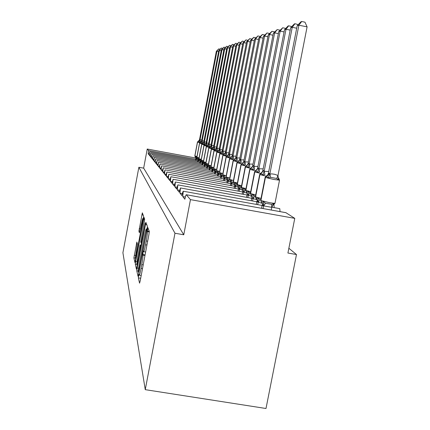 <?xml version="1.0" encoding="UTF-8"?>
<svg xmlns="http://www.w3.org/2000/svg" width="430" height="430" viewBox="0 0 430 430"><rect width="100%" height="100%" fill="white"/><g stroke="black" fill="none" stroke-linecap="round" stroke-linejoin="round"><path stroke-width="0.64" d="M138.621 275.786L138.369 277.877L139.551 283.166L140.153 281.096L148.936 234.436L149.285 231.458L147.834 227.567L147.35 231.603C147.517 232.807 147.146 235.925 146.238 240.95L145.517 244.777C144.652 249.233 144.028 251.534 143.647 251.674L143.41 250.98L143.007 252.469L142.927 255.108C143.072 256.43 142.69 259.602 141.782 264.627L141.067 268.438C140.218 272.813 139.605 275.05 139.239 275.152L139.014 274.34L138.621 275.786M136.869 242.031L133.897 257.871L134.961 262.596L143.303 218.929L143.625 216.301L142.33 212.839L138.917 231.114L139.427 232.802L142.647 218.558L141.809 225.621L136.67 253.001L135.305 258.193L137.342 243.821L136.869 242.031M285.896 212.689L294.765 218.365L287.917 253.039L296.48 254.538L265.998 408.5L145.259 389.661L174.967 233.237L183.766 234.78L190.458 199.627L186.26 194.72C185.91 194.849 185.448 196.354 184.873 199.23L182.745 196.591L185.341 197.058M145.259 389.661L122.905 252.743L138.869 167.27L174.967 233.237M137.143 267.971L136.794 270.825L138.014 276.28L138.589 274.265L147.055 229.249L147.393 226.39L145.883 222.358L137.143 267.971L138.594 268.218M136.417 269.159L135.289 264.106L135.633 261.37L144.039 217.424L144.636 219.004L144.308 221.692L140.718 241.735L141.099 243.014L141.647 240.961L145.243 223.17L136.477 269.169M149.059 153.87L148.151 153.703L148.909 154.644L149.619 151.833L149.21 155.015L150.156 155.192M151.301 156.568L150.312 156.386L150.731 153.134L150 155.999L149.21 155.015M152.494 158.003L151.462 157.81L151.887 154.483L151.14 157.407L150.312 156.386M153.741 159.498L152.666 159.299L153.091 155.897L152.322 158.874L151.462 157.81M155.047 161.062L153.918 160.852L154.349 157.369L153.564 160.411L152.666 159.299M156.407 162.696L155.23 162.481L155.665 158.912L154.854 162.019L153.918 160.852M157.837 164.405L156.601 164.179L157.047 160.524L156.208 163.696L155.23 162.481M159.337 166.2L158.036 165.958L158.487 162.212L157.627 165.453L156.601 164.179M160.906 168.076L159.546 167.829L160.003 163.986L159.116 167.297L158.036 165.958M162.561 170.054L161.126 169.791L161.589 165.846L160.675 169.232L159.546 167.829M164.303 172.129L162.787 171.85L163.26 167.797L162.314 171.264L161.126 169.791M166.136 174.311L164.54 174.021L165.018 169.855L164.04 173.403L162.787 171.85M168.071 176.617L166.383 176.311L166.867 172.022L165.856 175.655L164.54 174.021M170.113 179.047L168.334 178.724L168.823 174.311L167.775 178.036L166.383 176.311M172.279 181.621L170.393 181.277L170.887 176.73L169.807 180.546L168.334 178.724M174.575 184.346L172.575 183.981L173.075 179.288L171.952 183.207L170.393 181.277M177.015 187.233L174.886 186.846L175.392 182.003L174.225 186.029L172.575 183.981M179.611 190.302L177.343 189.893L177.853 184.884L176.639 189.023L174.886 186.846M182.385 193.57L179.955 193.134L180.476 187.953L179.208 192.205L177.343 189.893M182.745 196.591L183.271 191.221C182.938 191.371 182.497 192.833 181.944 195.602L179.955 193.134M273.319 204.744L273.964 204.863L274.19 207.636M271.787 207.201L279.79 208.647L280.037 211.614M138.869 167.27L143.658 168.141L147.237 149.033L148.549 150.57L148.151 153.703M143.658 168.141L183.766 234.78M147.237 149.033L195.946 158.036M183.271 191.221L262.112 205.454M294.765 218.365L190.458 199.627M288.863 248.255L296.48 254.538M180.476 187.953L256.764 201.751M177.853 184.884L251.749 198.273M175.392 182.003L247.04 195.005M173.075 179.288L242.606 191.925M170.887 176.73L238.424 189.023M168.823 174.311L234.479 186.276M166.867 172.022L230.743 183.68M165.018 169.855L227.201 181.218M163.26 167.797L223.847 178.88M161.589 165.846L220.66 176.66M160.003 163.986L217.623 174.548M158.487 162.212L214.737 172.532M157.047 160.524L211.979 170.613M155.665 158.912L209.351 168.78M154.349 157.369L206.835 167.028M153.091 155.897L204.433 165.351M151.887 154.483L202.132 163.744M150.731 153.134L199.928 162.201M149.619 151.833L197.811 160.723M147.366 227.239L147.028 229.029M138.546 272.287L146.356 231.501L146.361 228.91C145.985 229.099 145.372 231.378 144.523 235.748L139.53 262.3C138.653 267.137 138.277 270.244 138.39 271.615L138.546 272.287M137.691 256.92L136.81 264.466L138.234 259.118L140.115 249.115L140.454 246.336L140.083 245.03L137.691 256.92M278 175.467L307.095 26.87L298.893 25.203L297.189 25.746L268.368 173.403L269.099 173.225L269.814 174.107L271.69 173.881L274.614 174.279L278 175.467L278.441 179.847L276.743 178.477L270.61 177.348L268.234 177.972L266.622 176.198L265.418 177.509L260.929 200.52L269.159 202.595C272.787 203.229 274.738 203.422 275.006 203.175L279.516 180.175L273.69 179.444L265.245 177.418L260.763 200.407L261.558 202.159L263.595 201.734L265.552 203.245L271.674 204.352L273.792 203.578L273.867 204.481L272.722 205.25M297.189 25.746L300.995 21.731L301.688 21.5L298.893 25.203L269.846 173.962M271.233 210.028L271.76 207.33L262.934 205.766L262.252 204.739L261.558 208.287M263.09 208.561L263.617 205.857M273.792 203.578L271.76 207.33M279.516 180.175L278.871 178.493L278.441 179.847M269.271 173.311L268.352 175.128L266.622 176.198L266.294 176.031L267.67 175.015L268.368 173.403M260.666 200.289L261.392 202.046L260.666 200.289L265.143 177.327L266.294 176.031M263.644 205.712L263.595 201.734M269.814 174.107L268.234 177.972M301.688 21.5L304.961 22.166L307.095 26.87M296.705 28.213L292.239 27.31L290.642 27.816L262.816 170.689L263.66 170.586L264.171 171.35L268.739 171.5M290.642 27.816L294.313 23.935L294.958 23.72L292.239 27.31L264.197 171.204M262.278 203.363L257.543 201.998L256.903 201.025L256.248 204.4M257.677 204.658L258.183 202.073M264.262 171.199L264.928 174.478L262.633 175.085L261.096 173.381L259.935 174.65L255.597 196.918L261.031 198.418M263.66 170.586L261.096 173.381L260.795 173.225L262.155 172.226L262.816 170.689M266.03 176.144L259.774 174.564L255.441 196.811L256.205 198.504L258.156 198.079L260.043 199.541L258.242 202.105M258.21 201.933L258.156 198.079M264.171 171.35L262.633 175.085M294.958 23.72L298.243 24.628M290.191 30.127L286.009 29.283L284.51 29.756L257.608 168.146L258.253 167.963L258.876 168.764L263.165 168.882M284.51 29.756L288.052 26.004L288.659 25.8L286.009 29.283L258.903 168.63M256.936 199.756L252.485 198.466L251.894 197.542L251.265 200.756M252.609 200.998L253.087 198.531M258.973 168.619L259.607 171.79L257.387 172.382L255.92 170.742L254.791 171.968L250.599 193.543L255.694 194.951M258.403 168.039L255.92 170.742L255.64 170.602L256.984 169.613L257.608 168.146M260.483 173.365L254.641 171.893L250.453 193.446L251.19 195.086L253.055 194.656L254.882 196.069L253.146 198.563M253.114 198.391L253.055 194.656M258.876 168.764L257.387 172.382M288.659 25.8L291.803 26.59M284.09 31.922L280.161 31.132L278.758 31.573L252.716 165.754L253.469 165.641L253.91 166.34L257.941 166.431M278.758 31.573L282.746 27.756L280.161 31.132L253.936 166.206M251.932 196.376L247.739 195.155L247.18 194.263L246.589 197.338M247.847 197.564L248.309 195.198M254.001 166.195L254.608 169.269L252.458 169.839L251.061 168.264L249.964 169.452L245.906 190.377L250.695 191.694M253.469 165.641L251.061 168.264L250.803 168.13L252.125 167.157L252.716 165.754M255.296 170.758L249.825 169.382L245.772 190.286L246.481 191.871L248.266 191.436L250.034 192.807L248.363 195.231M248.33 195.064L248.266 191.436M253.91 166.34L252.458 169.839M282.746 27.756L285.756 28.434M278.361 33.615L274.662 32.868L273.34 33.287L248.11 163.507L248.825 163.384L249.239 164.056L253.033 164.126M273.34 33.287L277.183 29.589L274.662 32.868L249.26 163.927M247.223 193.188L243.273 192.033L242.751 191.183L242.181 194.124M243.369 194.338L243.81 192.07M249.325 163.921L249.905 166.899L247.825 167.453L246.487 165.932L245.423 167.087L241.493 187.394L245.998 188.63M248.825 163.384L246.487 165.932L247.551 164.851L248.11 163.507M250.421 168.313L245.293 167.017L241.364 187.308L242.047 188.845L243.762 188.415L245.476 189.743L243.864 192.097M248.685 163.319L245.218 166.953L241.294 187.222L242.767 189.893L242.751 191.183M243.831 191.936L243.762 188.415M249.239 164.056L247.825 167.453M277.183 29.589L280.07 30.175M272.969 35.212L269.486 34.508L268.239 34.905L243.772 161.39L244.444 161.261L244.831 161.906L248.411 161.949M268.239 34.905L271.943 31.32L269.486 34.508L244.858 161.782M242.794 190.189L239.058 189.093L238.569 188.275L238.026 191.092M239.144 191.296L239.569 189.114M244.917 161.771L245.476 164.663L243.455 165.201L242.176 163.733L241.144 164.857L237.328 184.583L241.579 185.749M244.444 161.261L242.176 163.733L243.24 162.674L243.772 161.39M245.842 166.007L241.015 164.792L237.209 184.502L237.871 185.991L239.515 185.561L241.182 186.851L239.618 189.146M244.315 161.202L240.95 164.733L237.145 184.427L238.585 187.039L238.569 188.275M239.591 188.99L239.515 185.561M244.831 161.906L243.455 165.201M271.943 31.32L274.673 31.868M267.89 36.717L264.6 36.055L263.423 36.426L239.671 159.385L240.311 159.256L240.676 159.874L244.057 159.901M263.423 36.426L266.998 32.954L264.6 36.055L240.698 159.75M238.618 187.356L235.081 186.314L234.619 185.534L234.097 188.232M235.156 188.426L235.565 186.33M240.757 159.745L241.294 162.551L239.333 163.077L238.102 161.658L237.102 162.75L233.399 181.928L237.414 183.029M240.311 159.256L238.102 161.658L239.171 160.621L239.671 159.385M241.526 163.83L236.984 162.685L233.28 181.852L233.925 183.298L235.511 182.868L237.129 184.121L235.613 186.357M233.925 183.314L234.64 184.346L234.619 185.534M235.586 186.206L235.511 182.868M240.676 159.874L239.333 163.077M266.998 32.954L269.578 33.47M263.09 38.141L259.983 37.517L258.865 37.867L235.79 157.493L236.285 157.299L236.742 157.955L239.945 157.966M258.865 37.867L262.322 34.497L259.983 37.517L236.763 157.837M234.667 184.68L231.319 183.685L230.883 182.938L230.383 185.529M231.388 185.712L231.775 183.691M236.822 157.826L237.344 160.557L235.436 161.067L234.253 159.691L233.275 160.755L229.679 179.423L233.479 180.46M236.398 157.358L234.253 159.691L235.317 158.675L235.79 157.493M237.457 161.777L233.167 160.696L229.572 179.348L230.19 180.756L231.722 180.326L231.802 183.572M230.2 180.772L230.905 181.799L230.883 182.938M236.742 157.955L235.436 161.067M262.322 34.497L264.767 34.986M258.554 39.49L255.613 38.899L254.555 39.232L232.119 155.698L232.695 155.558L233.022 156.138L236.054 156.133M254.555 39.232L257.898 35.953L255.613 38.899L233.044 156.02M230.937 182.143L227.755 181.197L227.346 180.476L226.868 182.97M227.814 183.142L228.19 181.197M233.098 156.015L233.597 158.665L231.743 159.165L230.604 157.837L229.658 158.869L226.158 177.042L229.76 178.025M232.695 155.558L230.604 157.837L231.668 156.837L232.119 155.698M233.603 159.836L229.55 158.815L226.056 176.972L226.658 178.343L228.131 177.918L228.212 181.078M226.669 178.364L227.368 179.385L227.346 180.476M233.022 156.138L231.743 159.165M257.898 35.953L260.214 36.421M254.259 40.769L251.464 40.21L250.464 40.528L228.636 153.994L229.185 153.854L229.491 154.413L232.372 154.397M250.464 40.528L253.705 37.34L251.464 40.21L229.512 154.3M227.395 179.735L224.374 178.837L223.987 178.144L223.525 180.546M224.428 180.707L224.788 178.832M229.566 154.289L230.05 156.875L228.244 157.358L227.148 156.074L226.223 157.079L222.815 174.79L226.234 175.72M229.185 153.854L227.148 156.074L228.201 155.09L228.636 153.994M229.959 157.993L226.121 157.025L222.719 174.72L223.304 176.053L224.729 175.628L224.815 178.713M223.326 176.08L224.014 177.117L223.987 178.144M229.491 154.413L228.244 157.358M253.705 37.34L255.904 37.781M250.185 41.984L247.535 41.452L246.578 41.753L225.325 152.381L225.75 152.188L226.137 152.774L228.873 152.747M246.578 41.753L249.722 38.657L247.535 41.452L226.158 152.666M224.041 177.45L221.165 176.59L220.8 175.924L220.353 178.24M221.208 178.396L221.557 176.579M226.207 152.655L226.674 155.171L224.917 155.649L223.863 154.397L222.96 155.38L219.644 172.645L222.891 173.526M225.847 152.236L223.863 154.397L224.911 153.429L225.325 152.381M220.004 173.795L221.493 173.457L221.579 176.472M220.144 173.908L220.826 174.94L220.8 175.924M226.137 152.774L224.917 155.649M249.722 38.657L251.813 39.076M246.315 43.14L243.794 42.634L242.885 42.925L222.176 150.839L222.675 150.694L222.95 151.22L225.551 151.183M242.885 42.925L245.933 39.904L243.794 42.634L222.966 151.107M220.848 175.279L218.112 174.462L217.763 173.817L217.333 176.053M218.15 176.203L218.488 174.44M223.019 151.102L223.471 153.553L221.756 154.021L220.735 152.806L219.854 153.763L216.623 170.608L219.719 171.446M222.675 150.694L220.735 152.806L221.778 151.854L222.176 150.839M223.224 154.58L219.768 153.714L216.537 170.549L217.091 171.812L218.418 171.393L218.51 174.333M217.118 171.844L217.79 172.844L217.763 173.817M222.95 151.22L221.756 154.021M245.933 39.904L247.927 40.302M242.633 44.242L240.236 43.763L239.37 44.037L219.192 149.269L219.655 149.231L219.913 149.737L222.396 149.688M239.37 44.037L242.332 41.097L240.236 43.763L219.929 149.629M217.811 173.215L215.204 172.43L214.871 171.806L214.457 173.967M215.236 174.107L215.564 172.408M219.983 149.624L220.418 152.01L218.746 152.467L217.763 151.285L216.903 152.22L213.753 168.667L216.698 169.463M219.655 149.231L217.763 151.285L218.8 150.35L219.176 149.377M220.101 152.999L216.817 152.177L213.667 168.608L214.204 169.845L215.494 169.431L215.586 172.301M214.237 169.877L214.903 170.871L214.871 171.806M219.913 149.737L218.746 152.467M242.332 41.097L244.229 41.473M239.128 45.29L236.844 44.838L236.022 45.096L216.333 147.877L216.774 147.829L217.016 148.323L219.386 148.269M236.022 45.096L238.897 42.231L236.844 44.838L217.037 148.221M214.925 171.242L212.431 170.49L212.119 169.893L211.716 171.978M212.458 172.118L212.775 170.463M217.085 148.21L217.51 150.543L215.876 150.989L214.925 149.839L214.086 150.753L211.012 166.819L213.823 167.576M216.774 147.829L214.925 149.839L215.957 148.92L216.317 147.979M217.134 151.494L214.006 150.71L210.931 166.765L211.452 167.969L212.705 167.555L212.796 170.361M211.49 168.001L212.146 168.99L212.119 169.893M217.016 148.323L215.876 150.989M238.897 42.231L240.703 42.591M235.79 46.295L233.608 45.859L232.823 46.107L213.602 146.544L214.022 146.496L214.258 146.974L216.516 146.915M232.823 46.107L235.619 43.312L233.608 45.859L214.274 146.872M212.167 169.361L209.786 168.646L209.485 168.06L209.098 170.087M209.808 170.215L210.114 168.614M214.323 146.867L214.737 149.145L213.14 149.581L212.216 148.463L211.399 149.355L208.394 165.05L211.076 165.776M214.022 146.496L212.216 148.463L213.242 147.554L213.586 146.646M214.301 150.059L211.318 149.312L208.319 165.002L208.829 166.174L210.044 165.765L210.136 168.512M208.867 166.211L209.517 167.195L209.485 168.06M214.258 146.974L213.14 149.581M235.619 43.312L237.349 43.656M232.603 47.252L230.518 46.838L229.765 47.074L210.974 145.372L213.78 145.62M229.765 47.074L232.49 44.344L230.518 46.838L211.635 145.587M209.534 167.566L207.255 166.878L206.975 166.313L206.599 168.275M207.276 168.399L207.572 166.845M211.684 145.582L212.081 147.807L210.523 148.232L209.63 147.141L208.829 148.017L205.895 163.368L208.464 164.056M211.399 145.222L209.63 147.141L210.646 146.248L210.974 145.372M211.603 148.689L208.754 147.974L205.825 163.314L206.319 164.464L207.496 164.061L207.593 166.743M206.362 164.502L207.002 165.48L206.975 166.313M211.619 145.684L210.523 148.232M232.49 44.344L234.14 44.672M229.555 48.171L227.561 47.773L226.846 47.999L208.48 144.152L211.162 144.383M226.846 47.999L229.496 45.333L227.561 47.773L209.114 144.356M207.018 165.846L204.836 165.19L204.567 164.642L204.207 166.544M204.852 166.663L205.142 165.152M209.157 144.351L209.544 146.528L208.023 146.942L207.158 145.883L206.373 146.732L203.508 161.75L205.959 162.411M208.883 144.002L207.158 145.883L208.48 144.152M209.023 147.377L206.303 146.695L203.438 161.707L203.922 162.825L205.067 162.427L205.158 165.055M203.965 162.868L204.599 163.835L204.567 164.642M209.093 144.453L208.023 146.942M229.496 45.333L231.077 45.645M226.642 49.047L224.046 48.886L206.094 142.986L208.663 143.201M224.046 48.886L226.631 46.279L224.734 48.665L206.696 143.179M204.61 164.201L202.525 163.572L202.267 163.04L201.912 164.883M202.535 164.996L202.815 163.529M206.744 143.174L207.12 145.302L205.631 145.711L204.793 144.674L204.024 145.512L201.219 160.207L203.567 160.836M206.481 142.835L204.793 144.674L206.094 142.986M206.556 146.125L203.954 145.474L201.154 160.164L201.627 161.261L202.74 160.863L202.831 163.438M201.675 161.304L202.293 162.282L202.267 163.04M206.679 143.276L205.631 145.711M226.631 46.279L228.147 46.58M223.858 49.885L221.369 49.729L203.804 141.868L206.266 142.067M221.369 49.729L223.89 47.182L222.03 49.525L204.384 142.05M202.31 162.626L200.305 162.024L200.057 161.508L199.719 163.298M200.31 163.405L200.584 161.976M204.427 142.045L204.793 144.125L203.336 144.528L202.519 143.518L201.772 144.335L199.025 158.729L201.278 159.331M204.175 141.717L202.519 143.518L203.804 141.868M204.191 144.921L201.702 144.303L198.961 158.686L199.429 159.756L200.509 159.363L200.6 161.884M199.477 159.804L200.057 161.508M204.368 142.142L203.336 144.528M223.89 47.182L225.341 47.472M221.187 50.692L218.8 50.547L201.605 140.798L203.971 140.981M218.8 50.547L221.256 48.053L219.434 50.342L202.165 140.97M200.1 161.116L198.176 160.535L197.94 160.035L197.612 161.777M198.182 161.879L198.445 160.487M202.207 140.965L202.568 143.002L201.138 143.394L200.348 142.405L199.611 143.212L196.924 157.31L199.085 157.885M201.966 140.648L200.348 142.405L201.605 140.798M197.241 158.267L198.37 157.928L198.461 160.401M197.365 158.364L197.94 160.035M202.148 141.061L201.138 143.394M221.256 48.053L222.654 48.327M218.623 51.466L216.333 51.326L199.499 139.766L201.772 139.938M216.333 51.326L218.736 48.886L216.94 51.132L200.036 139.933M197.983 159.67L196.134 159.111L195.908 158.622L195.585 160.315M196.134 160.417L196.392 159.062M200.079 139.927L200.423 141.922L199.025 142.308L198.257 141.341L197.537 142.126L194.908 155.945L196.983 156.499M199.843 139.616L198.257 141.341L199.499 139.766M199.762 142.663L197.472 142.099L194.849 155.907L195.29 156.934L196.316 156.547L196.408 158.971M195.344 156.982L195.908 158.622M200.02 140.019L199.025 142.308M218.736 48.886L220.074 49.149M140.685 278.269L138.369 277.877M149.291 231.469L147.167 231.098M145.082 254.92L142.76 254.522M195.784 159.288L148.549 150.57M286.079 212.721L186.287 194.742M142.491 268.685L141.067 268.438M143.206 264.869L141.782 264.627M144.98 255.463L142.927 255.108M146.942 245.025L145.517 244.777M147.662 241.198L146.238 240.95M149.296 231.942L147.35 231.603M146.775 224.729L145.319 224.476M138.352 271.094L136.794 270.825M138.949 272.357L138.594 272.292M139.218 270.916L138.949 270.873M146.995 229.572L146.592 229.502M147.081 229.104L146.41 228.986M136.761 264.359L135.289 264.106M136.944 261.596L135.633 261.37M144.62 219.666L143.502 219.467M140.879 246.406L140.454 246.336M141.099 245.234L140.094 245.057M139.857 231.281L138.917 231.114M140.336 228.738L139.239 228.545M143.163 215.059L141.814 214.823M135.267 258.102L133.897 257.871M135.445 255.452L134.23 255.243M137.353 244.095L136.353 243.923M269.099 173.225L268.18 175.042L265.143 177.327M262.768 205.648L262.596 203.643L261.558 202.159L262.762 203.755L262.934 205.766M271.69 207.335L271.674 204.352M263.676 205.889L265.552 203.245M276.743 178.477L277.941 175.429M270.61 177.348L269.916 173.951M263.499 170.511L259.677 174.483L255.355 196.703L257.376 200.052L257.543 201.998M256.049 198.402L257.221 199.945L257.387 201.89M258.253 167.963L254.555 171.817L250.373 193.35L252.485 198.466M251.045 194.983L252.34 198.364M253.324 165.572L249.744 169.312L245.697 190.194L247.739 195.155M246.342 191.775L247.599 195.059M241.918 188.759L243.143 191.941M242.047 188.845L243.273 192.033M237.747 185.91L238.935 189.006M237.871 185.991L239.058 189.093M240.187 159.197L236.919 162.631L233.227 181.782L235.081 186.314M233.807 183.223L234.968 186.233M236.285 157.299L233.108 160.648L229.518 179.283L231.319 183.685M231.829 183.718L233.264 181.567M230.082 180.681L231.211 183.61M232.587 155.51L229.496 158.767L226.008 176.913L227.755 181.197M228.239 181.224L229.523 179.245M226.556 178.273L227.653 181.121M229.082 153.806L226.072 156.982L222.675 174.666L224.374 178.837M224.836 178.853L225.986 177.042M223.208 175.988L224.277 178.767M226.502 156.24L222.864 155.327L219.553 172.58L221.165 176.59M225.75 152.188L222.821 155.289L219.51 172.532L221.074 176.526M221.606 176.606L222.649 174.929M222.579 150.65L219.725 153.677L216.5 170.5L218.112 174.462M218.531 174.467L219.494 172.908M217 171.753L218.021 174.397M219.563 149.189L216.779 152.145L213.629 168.565L215.204 172.43M215.607 172.43L216.5 170.968M214.119 169.785L215.118 172.371M216.688 147.791L213.968 150.677L210.899 166.722L212.431 170.49M212.818 170.49L213.651 169.108M211.372 167.91L212.35 170.436M213.941 146.458L211.286 149.28L208.287 164.959L209.786 168.646M210.157 168.635L210.942 167.329M208.754 166.125L209.706 168.592M211.318 145.184L208.722 147.947L205.793 163.276L207.255 166.878M207.615 166.867L208.356 165.62M206.25 164.416L207.185 166.824M208.813 143.969L206.271 146.673L203.411 161.669L204.836 165.19M205.18 165.174L205.889 163.98M203.852 162.776L204.766 165.142M206.411 142.803L203.927 145.448L201.127 160.127L202.525 163.572M202.852 163.55L203.53 162.411M201.557 161.212L202.455 163.524M204.11 141.685L201.681 144.276L198.939 158.654L200.305 162.024M200.622 161.997L201.267 160.901M199.364 159.713L200.24 161.976M201.933 143.77L199.547 143.174L196.865 157.267L198.176 160.535M201.901 140.615L199.52 143.152L196.843 157.235L198.112 160.492M198.483 160.508L199.106 159.449M199.783 139.583L197.451 142.077L194.828 155.875L196.134 159.111M196.429 159.078L197.031 158.052M195.231 156.896L196.075 159.068M286.02 212.694L186.26 194.72M141.207 275.49L139.293 275.162M145.625 252.018L143.69 251.684M138.944 272.378L138.573 272.314M147.092 229.04L146.361 228.91M141.502 243.084L141.11 243.014M137.466 264.574L136.842 264.471M141.099 245.207L140.083 245.03M135.912 258.296L135.337 258.193M143.351 218.682L142.647 218.558M273.872 204.476L275.006 203.175M261.505 202.132L262.252 203.18M278.871 178.498L277.995 177.332M259.677 174.483L260.795 173.231M255.984 198.348L255.355 196.703M256.167 198.488L256.909 199.541M254.555 171.817L255.64 170.602M250.98 194.935L250.373 193.35M251.158 195.075L251.899 196.123M249.744 169.312L250.803 168.135M246.282 191.726L245.697 190.194M246.46 191.866L247.196 192.914M245.218 166.953L246.245 165.808M241.859 188.705L241.294 187.222M240.95 164.733L241.95 163.62M237.688 185.862L237.145 184.427M236.919 162.631L237.892 161.551M233.748 183.175L233.227 181.782M233.108 160.648L234.054 159.595M230.023 180.632L229.518 179.283M229.496 158.767L230.421 157.74M226.497 178.224L226.008 176.913M226.072 156.982L226.975 155.982M223.149 175.94L222.675 174.666M222.821 155.289L223.697 154.316M219.966 173.768L219.51 172.532M219.725 153.677L220.585 152.725M216.946 171.704L216.5 170.5M216.779 152.145L217.618 151.215M214.065 169.743L213.629 168.565M213.968 150.677L214.79 149.774M211.318 167.867L210.899 166.722M211.286 149.28L212.087 148.398M208.695 166.077L208.287 164.959M208.722 147.947L209.512 147.081M206.196 164.368L205.793 163.276M206.271 146.673L207.04 145.824M203.799 162.733L203.411 161.669M203.927 145.448L204.68 144.62M201.503 161.169L201.127 160.127M201.681 144.276L202.417 143.464M199.31 159.67L198.939 158.654M199.52 143.152L200.246 142.357M197.203 158.235L196.843 157.235M197.451 142.077L198.16 141.293M195.177 156.853L194.828 155.875"/></g></svg>
